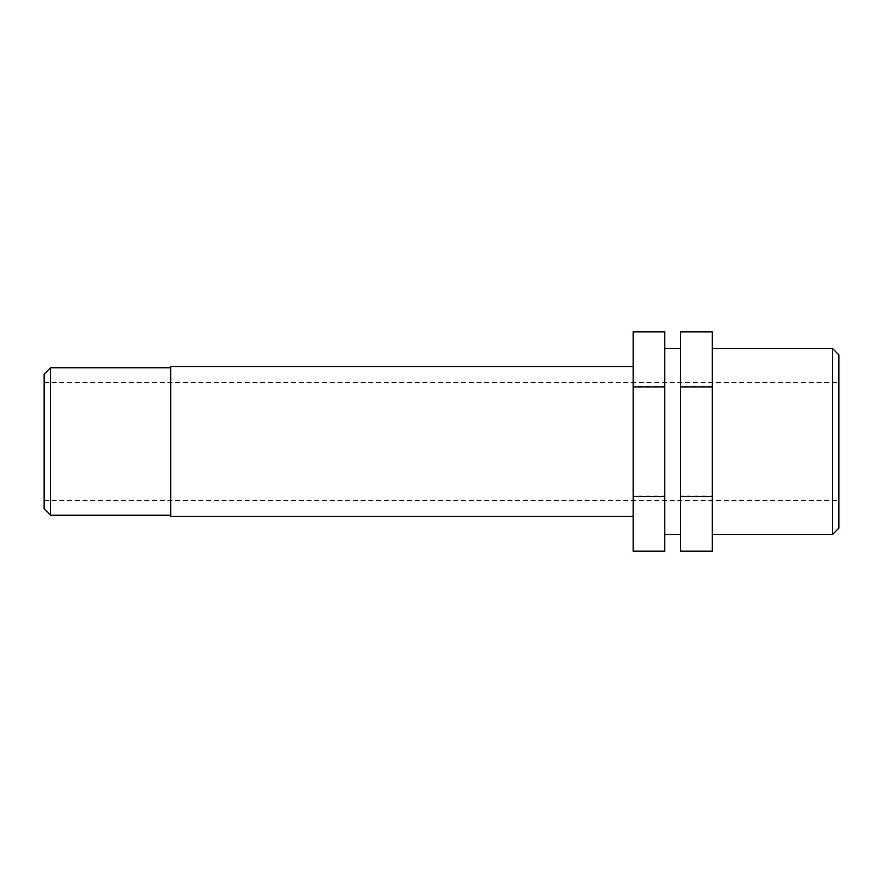 <?xml version="1.0" encoding="UTF-8"?>
<svg xmlns="http://www.w3.org/2000/svg" width="883" height="883" viewBox="0 0 883 883"><rect width="100%" height="100%" fill="white"/><g stroke="black" fill="none" stroke-linecap="round" stroke-linejoin="round"><path stroke-width="0.66" stroke-dasharray="4.42 3.31" d="M664.789 551.124L664.789 496.036L633.144 496.036L633.144 331.876M633.144 551.124L633.144 496.036M664.789 496.036L664.789 386.412L633.144 386.412M664.789 386.412L664.789 331.876M712.261 331.876L712.261 496.036L680.616 496.036L680.616 331.876M712.261 386.412L680.616 386.412M680.616 551.124L680.616 496.036M712.261 496.036L712.261 551.124M832.526 534.48L832.526 348.52M838.85 354.856L838.85 528.144M712.261 441.5L712.261 534.48L712.261 441.5M838.85 441.5L838.85 500.451L838.85 441.5M44.15 508.851L44.15 374.149M50.474 367.814L50.474 515.186M170.739 441.5L170.739 515.186L170.739 441.5M44.15 441.5L44.15 500.451L44.15 441.5M170.739 516.301L170.739 366.699M633.144 441.5L633.144 516.301L633.144 441.5M664.789 441.5L664.789 534.48L664.789 441.5M680.616 441.5L680.616 534.48L680.616 441.5M44.15 500.451L838.85 500.451M44.15 382.549L838.85 382.549"/><path stroke-width="1.32" d="M664.789 496.588L664.789 551.124L633.144 551.124L633.144 386.964L664.789 386.964L664.789 496.588L633.144 496.588M664.789 386.964L664.789 331.876L633.144 331.876L633.144 386.964M712.261 496.588L712.261 331.876L680.616 331.876L680.616 551.124L712.261 551.124L712.261 496.588L680.616 496.588M712.261 386.964L680.616 386.964M832.526 441.5L832.526 534.48L838.85 528.144L838.85 354.856L832.526 348.52L832.526 441.5M50.474 367.814L44.15 374.149L44.15 508.851L50.474 515.186L50.474 367.814L170.739 367.814M633.144 366.699L170.739 366.699L170.739 516.301L633.144 516.301M712.261 534.48L832.526 534.48M712.261 348.52L832.526 348.52M50.474 515.186L170.739 515.186M664.789 534.48L680.616 534.48M664.789 348.52L680.616 348.52"/></g></svg>
